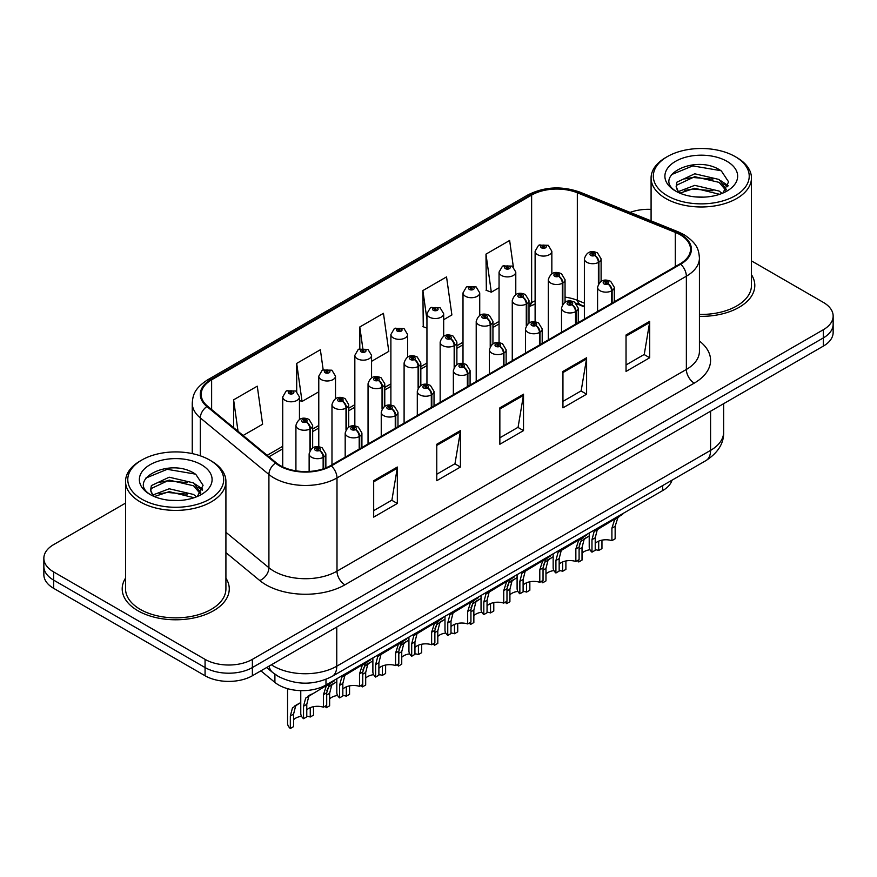 <?xml version="1.0" encoding="UTF-8"?>
<svg xmlns="http://www.w3.org/2000/svg" width="877" height="877" viewBox="0 0 877 877"><rect width="100%" height="100%" fill="white"/><g stroke="black" fill="none" stroke-linecap="round" stroke-linejoin="round"><path stroke-width="1.32" d="M584.378 306.906L578.634 304.593A44.606 25.751 0 0 0 576.66 303.837M672.012 480.179A33.458 19.316 180 0 1 662.694 490.583L325.981 684.992A33.458 19.316 180 0 1 274.907 682.405L260.886 670.839M125.543 578.118A53.53 30.903 0 0 0 122.199 588.873A53.53 30.903 0 0 0 137.875 610.732A53.53 30.903 0 0 0 196.218 617.43A53.53 30.903 0 0 0 229.259 588.873A53.53 30.903 0 0 0 225.915 578.118A53.53 30.903 0 0 1 229.259 588.873A53.53 30.903 0 0 1 196.218 617.43A53.53 30.903 0 0 1 137.875 610.732A53.53 30.903 0 0 1 122.199 588.873A53.53 30.903 0 0 1 125.543 578.118M680.059 234.685A35.694 20.61 180 0 1 690.506 249.254A35.694 20.61 180 0 1 680.059 263.834L330.695 465.534A35.694 20.61 180 0 1 276.222 462.782L207.63 406.226A35.694 20.61 180 0 1 201.173 394.409A35.694 20.61 180 0 1 211.631 379.829L531.626 195.089A35.694 20.61 180 0 1 577.329 192.776L675.29 232.383A35.694 20.61 180 0 1 680.059 234.685M680.684 234.323A36.582 21.125 0 0 0 675.805 231.956L577.844 192.359A36.582 21.125 0 0 0 530.991 194.727L210.995 379.467A36.582 21.125 0 0 0 206.895 406.522L275.488 463.078A36.582 21.125 0 0 0 331.331 465.895L680.684 264.196A36.582 21.125 0 0 0 680.684 234.323M125.543 503.113L53.65 544.617A33.458 19.316 0 0 0 43.85 558.276L43.85 574.676A33.458 19.316 0 0 0 53.65 588.335L205.065 675.75L205.065 667.55A33.458 19.316 0 0 0 252.379 667.55L823.35 337.908A33.458 19.316 0 0 0 833.15 324.249A33.458 19.316 0 0 1 823.35 337.908L252.379 667.55A33.458 19.316 0 0 1 205.065 667.55L53.65 580.135L205.065 667.55L205.065 659.361A33.458 19.316 0 0 0 252.379 659.361L823.35 329.719A33.458 19.316 0 0 0 833.15 316.06A33.458 19.316 0 0 0 823.35 302.401L751.457 260.886M43.85 566.476A33.458 19.316 0 0 0 53.65 580.135A33.458 19.316 0 0 1 43.85 566.476M373.679 480.695L373.679 517.123L397.336 503.464L397.336 467.035L373.679 480.695M373.679 510.655L391.898 500.142L397.237 468.241A8.923 5.152 -120 0 0 397.336 467.035M391.734 500.23L397.336 503.464M436.768 444.266L436.768 480.695L460.425 467.035L460.425 430.607L436.768 444.266M436.768 474.238L454.988 463.714L460.326 431.824A8.923 5.152 -120 0 0 460.425 430.607M454.823 463.801L460.425 467.035M626.035 334.992L626.035 371.42L649.693 357.761L649.693 321.333L626.035 334.992M626.035 364.964L644.255 354.44L649.594 322.55A8.923 5.152 -120 0 0 649.693 321.333M644.102 354.527L649.693 357.761M562.946 371.42L562.946 407.849L586.603 394.19L586.603 357.761L562.946 371.42M562.946 401.381L581.166 390.868L586.505 358.967A8.923 5.152 -120 0 0 586.603 357.761M581.012 390.956L586.603 394.19M499.857 407.849L499.857 444.266L523.514 430.607L523.514 394.19L499.857 407.849M499.857 437.809L518.077 427.285L523.416 395.395A8.923 5.152 -120 0 0 523.514 394.19M517.912 427.384L523.514 430.607M584.378 303.157L577.329 300.307A35.694 20.61 0 0 0 565.051 297.128M535.113 300.844A35.694 20.61 0 0 0 531.626 302.62L528.995 304.133M499.057 321.42L492.94 324.95M463.001 342.227L456.884 345.768M426.946 363.045L420.828 366.586M390.89 383.863L384.773 387.404M354.834 404.681L348.717 408.222M318.779 425.498L312.661 429.039M282.723 446.316L267.156 455.306M699.429 316.345A53.53 30.903 0 0 0 754.801 285.463A53.53 30.903 0 0 0 751.457 274.698A53.53 30.903 0 0 1 754.801 285.463A53.53 30.903 0 0 1 699.429 316.345M651.085 209.384A33.458 19.316 0 0 0 630.124 212.409M43.85 558.276A33.458 19.316 0 0 0 53.65 571.936L205.065 659.361M243.115 435.485L262.618 424.227L257.268 386.176L233.611 399.835L233.611 427.647M443.674 319.699L451.885 314.953L446.546 276.902L422.889 290.561L423.262 326.759M513.341 266.915L509.636 240.473L485.979 254.133L486.351 290.342M323.175 369.787L320.368 349.748L296.7 363.407L296.7 391.57M371.563 361.324L388.796 351.381L383.457 313.319L359.8 326.978L359.8 348.739M359.8 326.978L362.771 348.158M426.946 328.141L422.889 326.617M422.889 290.561L426.946 319.524M485.979 254.133L491.317 292.194L499.057 287.722M491.317 292.194L485.979 290.199M296.7 363.407L302.05 401.469L318.779 391.8M302.05 401.469L299.452 400.493M233.611 399.835L238.029 431.287M205.065 675.75A33.458 19.316 0 0 0 252.379 675.75L823.35 346.108A33.458 19.316 0 0 0 833.15 332.449L833.15 316.06M589.212 533.008L589.212 546.842A16.729 9.658 180 0 0 591.975 552.159L591.975 539.673L594.113 531.572L617.244 517.54L617.244 516.827M618.274 516.224L618.274 516.948L619.798 516.071L617.77 517.912L615.15 526.288L615.15 538.785L611.905 540.66L611.905 528.162L614.613 519.732L618.208 516.981M622.67 513.692L622.67 514.404L618.274 516.948M599.802 527.614L596.568 529.478L599.802 527.614L597.27 529.752L595.22 537.798L595.22 550.285L591.975 552.159M611.905 540.66A12.267 7.082 0 0 0 595.22 543.4M612.113 303.058L612.113 290.583A5.58 3.355 -122.2 0 0 608.002 283.852A2.784 1.611 0 0 0 607.914 281.627A2.784 1.611 0 0 0 603.968 281.627A2.784 1.611 0 0 0 603.968 283.896A2.784 1.611 0 0 0 607.827 283.951L606.698 283.238A1.118 0.647 180 0 1 605.514 282.164A1.118 0.647 180 0 1 606.763 283.194L608.002 283.852M607.827 283.951A5.58 3.08 62.1 0 1 611.598 290.879A8.364 4.834 180 0 1 600.021 290.725A8.364 4.834 180 0 1 597.577 287.316C599.715 280.454 604.089 278.458 610.699 281.353L614.306 287.316A8.364 4.834 180 0 1 612.113 290.583M611.598 303.354L611.598 290.879M579.226 545.088L580.914 541.383L589.212 535.913M601.951 540.144L601.951 548.585L598.706 550.46L598.706 541.131M578.776 559.789L578.776 561.971A16.729 9.658 180 0 1 577.439 560.556M586.603 537.415L583.369 539.289L586.603 537.415L584.06 539.552L582.021 547.61L582.021 560.096L578.776 561.971M598.706 550.46A12.267 7.082 0 0 0 595.22 549.715M589.991 549.747A12.267 7.082 0 0 0 582.021 553.212M598.903 283.348L598.903 262.135A5.58 3.355 -122.2 0 0 594.792 255.415A2.784 1.611 0 0 0 594.716 253.19A2.784 1.611 0 0 0 590.769 253.19A2.784 1.611 0 0 0 590.769 255.459A2.784 1.611 0 0 0 594.628 255.514L593.488 254.801A1.118 0.647 180 0 1 592.315 253.727A1.118 0.647 180 0 1 593.565 254.758L594.792 255.415M594.628 255.514A5.58 3.08 62.1 0 1 598.388 262.442A8.364 4.834 180 0 1 586.823 262.289A8.364 4.834 180 0 1 584.378 258.879C586.516 252.017 590.89 250.022 597.5 252.905L601.107 258.879A8.364 4.834 180 0 1 598.903 262.135M598.388 284.148L598.388 262.442M551.841 273.767L551.841 251.25A8.364 4.834 180 0 1 546.678 255.711A8.364 4.834 180 0 1 537.568 254.67A8.364 4.834 180 0 1 535.113 251.25L538.456 245.45A5.58 3.355 57.8 0 1 541.427 245.615A2.784 1.611 0 0 0 541.515 247.84A2.784 1.611 0 0 0 545.45 247.84A2.784 1.611 0 0 0 545.45 245.56A2.784 1.611 0 0 0 541.602 245.516L542.731 246.229A1.118 0.647 180 0 1 543.904 247.292A1.118 0.647 180 0 1 542.655 246.262L541.427 245.615M542.731 247.171L542.731 246.229M541.602 245.516A5.58 3.08 -117.9 0 0 538.993 245.143A5.58 3.08 -117.9 0 0 538.741 245.297M542.655 247.139L542.655 246.262M667.364 195.757A47.961 27.691 0 0 0 735.178 195.757A47.961 27.691 0 0 0 735.178 156.599L736.757 157.52A50.186 28.974 0 0 1 751.457 178.009A50.186 28.974 0 0 1 720.477 204.769A50.186 28.974 0 0 1 665.786 198.498A50.186 28.974 0 0 1 651.085 178.009A50.186 28.974 0 0 1 665.786 157.52L667.364 156.599A47.961 27.691 0 0 0 667.364 195.757M699.429 314.415A50.186 28.974 0 0 0 751.457 285.463L751.457 178.009M695.176 196.886L703.683 197.128M678.502 191.548L694.748 185.354L719.096 191.043L722.045 193.411M680.004 193.104L694.748 188.237L719.633 194.31M678.765 192.677L676.156 186.56A25.214 14.558 0 0 0 680.223 193.302M676.156 186.56L676.912 182.153L694.748 173.789L719.096 179.478L726.342 189.487M676.222 186.922L676.912 185.047L694.748 176.683L719.096 182.372L725.772 190.232M722.911 193.061L728.601 181.868L721.398 171.015C695.889 152.675 650.537 176.836 676.726 191.657L676.847 191.745M726.989 161.335A36.363 20.993 0 0 0 675.553 161.335A36.363 20.993 0 0 0 675.553 191.033A36.363 20.993 0 0 0 726.989 191.033A36.363 20.993 0 0 0 726.989 161.335M736.757 157.52L735.178 156.599A47.961 27.691 0 0 0 667.364 156.599M671.409 174.655L692.764 165.896L720.905 170.686M684.751 178.919L692.764 177.461L712.858 179.182M723.854 183.874L727.822 186.79M684.751 190.484L692.764 189.026L712.858 190.748M720.828 180.761L728.195 185.694M141.822 499.177A47.961 27.691 0 0 0 209.636 499.177A47.961 27.691 0 0 0 209.636 460.019L211.214 460.929A50.186 28.974 0 0 1 225.915 481.418A50.186 28.974 0 0 1 194.935 508.189A50.186 28.974 0 0 1 140.243 501.907A50.186 28.974 0 0 1 125.543 481.418A50.186 28.974 0 0 1 140.243 460.929L141.822 460.019A47.961 27.691 0 0 0 141.822 499.177M125.543 481.418L125.543 588.873A50.186 28.974 0 0 0 140.243 609.362A50.186 28.974 0 0 0 194.935 615.643A50.186 28.974 0 0 0 225.915 588.873L225.915 481.418M169.634 500.296L178.141 500.548M152.96 494.968L169.206 488.774L193.554 494.464L196.503 496.831M154.462 496.525L169.206 491.657L194.091 497.719M153.223 496.097L150.614 489.98A25.214 14.558 0 0 0 154.681 496.722M150.614 489.98L151.381 485.573L169.206 477.209L193.554 482.898L200.8 492.907M150.68 490.342L151.381 488.456L169.206 480.092L193.554 485.792L200.23 493.652M197.369 496.481L203.069 485.288L195.856 474.435C170.346 456.095 125.005 480.256 151.184 495.077L151.304 495.154M201.447 464.755A36.363 20.993 0 0 0 150.011 464.755A36.363 20.993 0 0 0 150.011 494.442A36.363 20.993 0 0 0 201.447 494.442A36.363 20.993 0 0 0 201.447 464.755M211.214 460.929L209.636 460.019A47.961 27.691 0 0 0 141.822 460.019M145.867 478.075L167.222 469.316L195.363 474.106M159.208 482.339L167.222 480.881L187.316 482.602M198.312 487.294L202.28 490.21M159.208 493.904L167.222 492.446L187.316 494.168M195.286 484.181L202.653 489.114M553.157 553.825L553.157 567.66A16.729 9.658 180 0 0 555.919 572.977L555.919 560.491L558.057 552.389L581.188 538.357L581.188 537.645M582.218 537.042L582.218 537.765L583.742 536.877L581.714 538.73L579.094 547.105L579.094 559.603L575.849 561.477L575.849 548.98L578.557 540.55L582.153 537.798M586.614 534.51L586.614 535.222L582.218 537.765M563.747 548.432L560.513 550.296L563.747 548.432L561.214 550.57L559.164 558.616L559.164 571.102L555.919 572.977M575.849 561.477A12.267 7.082 0 0 0 559.164 564.218M576.057 323.876L576.057 311.39A5.58 3.355 -122.2 0 0 571.936 304.67A2.784 1.611 0 0 0 571.859 302.444A2.784 1.611 0 0 0 567.912 302.444A2.784 1.611 0 0 0 567.912 304.714A2.784 1.611 0 0 0 571.771 304.768L570.642 304.056A1.118 0.647 180 0 1 569.458 302.982A1.118 0.647 180 0 1 570.708 304.012L571.936 304.67M571.771 304.768A5.58 3.08 62.1 0 1 575.531 311.697A8.364 4.834 180 0 1 563.966 311.543A8.364 4.834 180 0 1 561.521 308.134C563.659 301.271 568.033 299.276 574.643 302.159L578.25 308.134A8.364 4.834 180 0 1 576.057 311.39M575.531 324.172L575.531 311.697M517.101 574.643L517.101 588.478A16.729 9.658 180 0 0 519.864 593.795L519.864 581.308L522.001 573.207L545.132 559.175L545.132 558.463M546.163 557.86L546.163 558.583L547.687 557.695L545.658 559.548L543.038 567.923L543.038 580.421L539.793 582.295L539.793 569.798L542.501 561.368L546.097 558.616M550.559 555.327L550.559 556.04L546.163 558.583M527.691 569.239L524.457 571.113L527.691 569.239L525.159 571.387L523.109 579.434L523.109 591.92L519.864 593.795M539.793 582.295A12.267 7.082 0 0 0 523.109 585.036M540.002 344.694L540.002 332.208A5.58 3.355 -122.2 0 0 535.88 325.488A2.784 1.611 0 0 0 535.803 323.262A2.784 1.611 0 0 0 531.857 323.262A2.784 1.611 0 0 0 531.857 325.531A2.784 1.611 0 0 0 535.715 325.586L534.586 324.874A1.118 0.647 180 0 1 533.402 323.799A1.118 0.647 180 0 1 534.652 324.83L535.88 325.488M535.715 325.586A5.58 3.08 62.1 0 1 539.476 332.504A8.364 4.834 180 0 1 527.91 332.361A8.364 4.834 180 0 1 525.466 328.952C527.603 322.089 531.977 320.094 538.588 322.977L542.194 328.952A8.364 4.834 180 0 1 540.002 332.208M539.476 344.99L539.476 332.504M481.045 595.461L481.045 609.296A16.729 9.658 180 0 0 483.808 614.613L483.808 602.126L485.946 594.025L509.077 579.993L509.077 579.28M510.107 578.677L510.107 579.401L511.631 578.513L509.603 580.366L506.983 588.741L506.983 601.238L503.738 603.102L503.738 590.616L506.446 582.185L510.041 579.434M514.503 576.145L514.503 576.858L510.107 579.401M491.635 590.057L488.401 591.931L491.635 590.057L489.103 592.194L487.053 600.252L487.053 612.738L483.808 614.613M503.738 603.102A12.267 7.082 0 0 0 487.053 605.854M503.935 365.512L503.935 353.025A5.58 3.355 -122.2 0 0 499.824 346.294A2.784 1.611 0 0 0 499.747 344.069A2.784 1.611 0 0 0 495.801 344.069A2.784 1.611 0 0 0 495.801 346.349A2.784 1.611 0 0 0 499.66 346.404L498.531 345.691A1.118 0.647 180 0 1 497.347 344.617A1.118 0.647 180 0 1 498.596 345.648L499.824 346.294M499.66 346.404A5.58 3.08 62.1 0 1 503.42 353.321A8.364 4.834 180 0 1 491.854 353.179A8.364 4.834 180 0 1 489.41 349.77C491.548 342.907 495.922 340.912 502.532 343.795L506.139 349.77A8.364 4.834 180 0 1 503.935 353.025M503.42 365.808L503.42 353.321M444.99 616.279L444.99 630.114A16.729 9.658 180 0 0 447.752 635.43L447.752 622.944L449.89 614.832L473.021 600.811L473.021 600.087M474.051 599.495L474.051 600.208L475.575 599.331L473.547 601.173L470.927 609.559L470.927 622.045L467.682 623.92L467.682 611.433L470.39 603.003L473.986 600.252M478.447 596.963L478.447 597.676L474.051 600.208M455.58 610.874L452.346 612.749L455.58 610.874L453.047 613.012L450.997 621.069L450.997 633.556L447.752 635.43M467.682 623.92A12.267 7.082 0 0 0 450.997 626.671M467.88 386.329L467.88 373.843A5.58 3.355 -122.2 0 0 463.769 367.112A2.784 1.611 0 0 0 463.692 364.887A2.784 1.611 0 0 0 459.745 364.887A2.784 1.611 0 0 0 459.745 367.167A2.784 1.611 0 0 0 463.604 367.211L462.475 366.498A1.118 0.647 180 0 1 461.291 365.435A1.118 0.647 180 0 1 462.541 366.465L463.769 367.112M463.604 367.211A5.58 3.08 62.1 0 1 467.364 374.139A8.364 4.834 180 0 1 455.799 373.997A8.364 4.834 180 0 1 453.354 370.587C455.492 363.714 459.866 361.73 466.476 364.613L470.083 370.587A8.364 4.834 180 0 1 467.88 373.843M467.364 386.625L467.364 374.139M515.786 294.584L515.786 272.067A8.364 4.834 180 0 1 510.622 276.529A8.364 4.834 180 0 1 501.512 275.488A8.364 4.834 180 0 1 499.057 272.067L502.4 266.268A5.58 3.355 57.8 0 1 505.371 266.433A2.784 1.611 0 0 0 505.459 268.658A2.784 1.611 0 0 0 509.394 268.658A2.784 1.611 0 0 0 509.394 266.378A2.784 1.611 0 0 0 505.547 266.334L506.676 267.046A1.118 0.647 180 0 1 507.849 268.11A1.118 0.647 180 0 1 506.599 267.079L505.371 266.433M506.676 267.989L506.676 267.046M505.547 266.334A5.58 3.08 -117.9 0 0 502.938 265.95A5.58 3.08 -117.9 0 0 502.685 266.115M506.599 267.956L506.599 267.079M479.73 315.402L479.73 292.885A8.364 4.834 180 0 1 474.567 297.347A8.364 4.834 180 0 1 465.457 296.305A8.364 4.834 180 0 1 463.001 292.885L466.345 287.086A5.58 3.355 57.8 0 1 469.316 287.25A2.784 1.611 0 0 0 469.403 289.476A2.784 1.611 0 0 0 473.339 289.476A2.784 1.611 0 0 0 473.339 287.196A2.784 1.611 0 0 0 469.491 287.152L470.62 287.864A1.118 0.647 180 0 1 471.793 288.928A1.118 0.647 180 0 1 470.543 287.897L469.316 287.25M470.62 288.807L470.62 287.864M469.491 287.152A5.58 3.08 -117.9 0 0 466.882 286.768A5.58 3.08 -117.9 0 0 466.63 286.932M470.543 288.774L470.543 287.897M443.674 336.22L443.674 313.703A8.364 4.834 180 0 1 438.511 318.165A8.364 4.834 180 0 1 429.401 317.123A8.364 4.834 180 0 1 426.946 313.703L430.289 307.904A5.58 3.355 57.8 0 1 433.26 308.068A2.784 1.611 0 0 0 433.348 310.294A2.784 1.611 0 0 0 437.283 310.294A2.784 1.611 0 0 0 437.283 308.013A2.784 1.611 0 0 0 433.435 307.97L434.564 308.682A1.118 0.647 180 0 1 435.737 309.745A1.118 0.647 180 0 1 434.521 309.603L434.488 308.715L433.26 308.068M434.564 309.625L434.564 308.682M433.435 307.97A5.58 3.08 -117.9 0 0 430.826 307.586A5.58 3.08 -117.9 0 0 430.574 307.75M434.521 309.603A1.118 0.647 180 0 1 434.488 308.715M407.619 357.038L407.619 334.521A8.364 4.834 180 0 1 402.455 338.982A8.364 4.834 180 0 1 393.345 337.941A8.364 4.834 180 0 1 390.89 334.521L394.233 328.711A5.58 3.355 57.8 0 1 397.204 328.886A2.784 1.611 0 0 0 397.281 331.111A2.784 1.611 0 0 0 401.227 331.111A2.784 1.611 0 0 0 401.227 328.831A2.784 1.611 0 0 0 397.38 328.776L398.509 329.489A1.118 0.647 180 0 1 399.682 330.563A1.118 0.647 180 0 1 398.432 329.533L397.204 328.886M398.509 330.443L398.509 329.489M397.38 328.776A5.58 3.08 -117.9 0 0 394.771 328.404A5.58 3.08 -117.9 0 0 394.518 328.568M398.432 330.399L398.432 329.533M543.17 565.906L544.858 562.19L553.157 556.731M565.895 560.962L565.895 569.403L562.65 571.278L562.65 561.938M542.72 580.607L542.72 582.788A16.729 9.658 180 0 1 541.383 581.374M550.548 558.232L547.314 560.107L550.548 558.232L548.004 560.37L545.965 568.428L545.965 580.914L542.72 582.788M562.65 571.278A12.267 7.082 0 0 0 559.164 570.532M553.935 570.565A12.267 7.082 0 0 0 545.965 574.029M562.848 304.166L562.848 282.953A5.58 3.355 -122.2 0 0 558.737 276.222A2.784 1.611 0 0 0 558.66 273.997A2.784 1.611 0 0 0 554.713 273.997A2.784 1.611 0 0 0 554.713 276.277A2.784 1.611 0 0 0 558.572 276.332L557.432 275.619A1.118 0.647 180 0 1 556.259 274.545A1.118 0.647 180 0 1 557.509 275.575L558.737 276.222M558.572 276.332A5.58 3.08 62.1 0 1 562.332 283.249A8.364 4.834 180 0 1 550.767 283.107A8.364 4.834 180 0 1 548.322 279.697C550.46 272.835 554.834 270.84 561.444 273.723L565.051 279.697A8.364 4.834 180 0 1 562.848 282.953M562.332 304.966L562.332 283.249M507.114 586.724L508.803 583.008L517.101 577.548M529.84 581.78L529.84 590.221L526.595 592.096L526.595 582.756M506.665 601.414L506.665 603.606A16.729 9.658 180 0 1 505.327 602.192M514.492 579.05L511.258 580.914L514.492 579.05L511.949 581.188L509.91 589.245L509.91 601.732L506.665 603.606M526.595 592.096A12.267 7.082 0 0 0 523.109 591.35M517.879 591.383A12.267 7.082 0 0 0 509.91 594.847M526.792 324.983L526.792 303.771A5.58 3.355 -122.2 0 0 522.681 297.04A2.784 1.611 0 0 0 522.604 294.815A2.784 1.611 0 0 0 518.658 294.815A2.784 1.611 0 0 0 518.658 297.095A2.784 1.611 0 0 0 522.517 297.139L521.376 296.426A1.118 0.647 180 0 1 520.204 295.363A1.118 0.647 180 0 1 521.453 296.393L522.681 297.04M522.517 297.139A5.58 3.08 62.1 0 1 526.277 304.067A8.364 4.834 180 0 1 514.711 303.924A8.364 4.834 180 0 1 512.267 300.515C514.404 293.652 518.778 291.657 525.389 294.54L528.995 300.515A8.364 4.834 180 0 1 526.792 303.771M526.277 325.784L526.277 304.067M471.059 607.542L472.747 603.825L481.045 598.366M493.784 602.598L493.784 611.039L490.539 612.913L490.539 603.573M470.609 622.231L470.609 624.424A16.729 9.658 180 0 1 469.272 623.01M478.436 599.868L475.202 601.732L478.436 599.868L475.893 602.006L473.854 610.063L473.854 622.549L470.609 624.424M490.539 612.913A12.267 7.082 0 0 0 487.053 612.168M481.824 612.201A12.267 7.082 0 0 0 473.854 615.654M490.736 345.801L490.736 324.589A5.58 3.355 -122.2 0 0 486.625 317.858A2.784 1.611 0 0 0 486.549 315.632A2.784 1.611 0 0 0 482.602 315.632A2.784 1.611 0 0 0 482.602 317.912A2.784 1.611 0 0 0 486.45 317.956L485.321 317.244A1.118 0.647 180 0 1 484.148 316.18A1.118 0.647 180 0 1 485.398 317.211L486.625 317.858M486.45 317.956A5.58 3.08 62.1 0 1 490.221 324.885A8.364 4.834 180 0 1 478.656 324.742A8.364 4.834 180 0 1 476.211 321.322C478.349 314.459 482.723 312.475 489.333 315.358L492.94 321.322A8.364 4.834 180 0 1 490.736 324.589M490.221 346.601L490.221 324.885M435.003 628.36L436.691 624.643L444.99 619.173M457.728 623.415L457.728 631.857L454.483 633.731L454.483 624.391M434.553 643.049L434.553 645.242A16.729 9.658 180 0 1 433.216 643.828M442.381 620.686L439.147 622.549L442.381 620.686L439.837 622.823L437.798 630.87L437.798 643.367L434.553 645.242M454.483 633.731A12.267 7.082 0 0 0 450.997 632.986M445.768 633.019A12.267 7.082 0 0 0 437.798 636.472M454.681 366.619L454.681 345.406A5.58 3.355 -122.2 0 0 450.57 338.675A2.784 1.611 0 0 0 450.482 336.45A2.784 1.611 0 0 0 446.546 336.45A2.784 1.611 0 0 0 446.546 338.73A2.784 1.611 0 0 0 450.394 338.774L449.265 338.062A1.118 0.647 180 0 1 448.092 336.998A1.118 0.647 180 0 1 449.342 338.029L450.57 338.675M450.394 338.774A5.58 3.08 62.1 0 1 454.165 345.702A8.364 4.834 180 0 1 442.6 345.56A8.364 4.834 180 0 1 440.155 342.14C442.293 335.277 446.667 333.293 453.277 336.176L456.884 342.14A8.364 4.834 180 0 1 454.681 345.406M454.165 367.419L454.165 345.702M408.934 637.097L408.934 650.931A16.729 9.658 180 0 0 411.697 656.248L411.697 643.762L413.834 635.65L436.965 621.629L436.965 620.905M437.996 620.313L437.996 621.026L439.52 620.149L437.491 621.99L434.871 630.377L434.871 642.863L431.627 644.738L431.627 632.251L434.334 623.821L437.93 621.069M442.392 617.781L442.392 618.493L437.996 621.026M419.524 631.692L416.29 633.567L419.524 631.692L416.992 633.83L414.942 641.887L414.942 654.374L411.697 656.248M431.627 644.738A12.267 7.082 0 0 0 414.942 647.489M431.824 407.147L431.824 394.661A5.58 3.355 -122.2 0 0 427.713 387.93A2.784 1.611 0 0 0 427.636 385.705A2.784 1.611 0 0 0 423.69 385.705A2.784 1.611 0 0 0 423.69 387.985A2.784 1.611 0 0 0 427.548 388.029L426.419 387.316A1.118 0.647 180 0 1 425.235 386.253A1.118 0.647 180 0 1 426.485 387.283L427.713 387.93M427.548 388.029A5.58 3.08 62.1 0 1 431.309 394.957A8.364 4.834 180 0 1 419.743 394.814A8.364 4.834 180 0 1 417.299 391.394C419.436 384.532 423.81 382.547 430.421 385.431L434.027 391.394A8.364 4.834 180 0 1 431.824 394.661M431.309 407.443L431.309 394.957M372.878 657.914L372.878 671.749A16.729 9.658 180 0 0 375.641 677.066L375.641 664.569L377.779 656.467L400.91 642.446L400.91 641.723M401.94 641.131L401.94 641.843L403.464 640.966L401.436 642.808L398.816 651.194L398.816 663.681L395.571 665.555L395.571 653.069L398.279 644.628L401.874 641.887M406.336 638.588L406.336 639.311L401.94 641.843M383.468 652.51L380.234 654.374L383.468 652.51L380.925 654.648L378.886 662.705L378.886 675.191L375.641 677.066M395.571 665.555A12.267 7.082 0 0 0 378.886 668.307M395.768 427.965L395.768 415.479A5.58 3.355 -122.2 0 0 391.657 408.748A2.784 1.611 0 0 0 391.58 406.522A2.784 1.611 0 0 0 387.634 406.522A2.784 1.611 0 0 0 387.634 408.803A2.784 1.611 0 0 0 391.493 408.846L390.364 408.134A1.118 0.647 180 0 1 389.18 407.071A1.118 0.647 180 0 1 390.429 408.101L391.657 408.748M391.493 408.846A5.58 3.08 62.1 0 1 395.253 415.775A8.364 4.834 180 0 1 383.688 415.632A8.364 4.834 180 0 1 381.243 412.212C383.381 405.349 387.755 403.365 394.365 406.248L397.972 412.212A8.364 4.834 180 0 1 395.768 415.479M395.253 428.261L395.253 415.775M336.823 678.721L336.823 692.567A16.729 9.658 180 0 0 339.585 697.884L339.585 685.386L341.723 677.285L364.854 663.253L364.854 662.541M365.884 661.949L365.884 662.661L367.408 661.784L365.38 663.626L362.76 672.012L362.76 684.498L359.515 686.373L359.515 673.887L362.223 665.446L365.819 662.705M370.28 659.405L370.28 660.129L365.884 662.661M347.413 673.328L344.179 675.191L347.413 673.328L344.869 675.465L342.83 683.512L342.83 696.009L339.585 697.884M359.515 686.373A12.267 7.082 0 0 0 342.83 689.114M359.713 448.772L359.713 436.297A5.58 3.355 -122.2 0 0 355.602 429.566A2.784 1.611 0 0 0 355.525 427.34A2.784 1.611 0 0 0 351.578 427.34A2.784 1.611 0 0 0 351.578 429.62A2.784 1.611 0 0 0 355.437 429.664L354.308 428.952A1.118 0.647 180 0 1 353.124 427.888A1.118 0.647 180 0 1 354.374 428.919L355.602 429.566M355.437 429.664A5.58 3.08 62.1 0 1 359.197 436.593A8.364 4.834 180 0 1 347.632 436.45A8.364 4.834 180 0 1 345.187 433.03C347.325 426.167 351.699 424.183 358.309 427.066L361.916 433.03A8.364 4.834 180 0 1 359.713 436.297M359.197 449.079L359.197 436.593M300.767 690.627L300.767 713.385A16.729 9.658 180 0 0 303.53 718.702L303.53 706.204L305.667 698.103L328.798 684.071L328.798 683.358M329.829 682.766L329.829 683.479L331.353 682.602L329.324 684.444L326.704 692.83L326.704 705.316L323.46 707.191L323.46 694.705L326.167 686.263L329.763 683.523M334.225 680.223L334.225 680.947L329.829 683.479M311.357 694.145L308.123 696.009L311.357 694.145L308.814 696.283L306.775 704.33L306.775 716.827L303.53 718.702M323.46 707.191A12.267 7.082 0 0 0 306.775 709.932M323.657 468.691L323.657 457.114A5.58 3.355 -122.2 0 0 319.546 450.383A2.784 1.611 0 0 0 319.469 448.158A2.784 1.611 0 0 0 315.523 448.158A2.784 1.611 0 0 0 315.523 450.438A2.784 1.611 0 0 0 319.381 450.482L318.241 449.769A1.118 0.647 180 0 1 317.068 448.706A1.118 0.647 180 0 1 318.318 449.726L319.546 450.383M319.381 450.482A5.58 3.08 62.1 0 1 323.142 457.41A8.364 4.834 180 0 1 311.576 457.268A8.364 4.834 180 0 1 309.132 453.847C311.269 446.985 315.643 445.001 322.254 447.884L325.86 453.847A8.364 4.834 180 0 1 323.657 457.114M323.142 468.855L323.142 457.41M398.947 649.166L400.636 645.461L408.934 639.991M421.673 644.233L421.673 652.674L418.428 654.549L418.428 645.209M398.498 663.867L398.498 666.06A16.729 9.658 180 0 1 397.16 664.645M406.325 641.504L403.091 643.367L406.325 641.504L403.782 643.641L401.743 651.688L401.743 664.185L398.498 666.06M418.428 654.549A12.267 7.082 0 0 0 414.942 653.803M409.702 653.836A12.267 7.082 0 0 0 401.743 657.29M418.625 387.437L418.625 366.224A5.58 3.355 -122.2 0 0 414.514 359.493A2.784 1.611 0 0 0 414.426 357.268A2.784 1.611 0 0 0 410.491 357.268A2.784 1.611 0 0 0 410.491 359.548A2.784 1.611 0 0 0 414.339 359.592L413.21 358.879A1.118 0.647 180 0 1 412.037 357.816A1.118 0.647 180 0 1 413.286 358.846L414.514 359.493M414.339 359.592A5.58 3.08 62.1 0 1 418.11 366.52A8.364 4.834 180 0 1 406.544 366.378A8.364 4.834 180 0 1 404.1 362.957C406.237 356.095 410.611 354.111 417.222 356.994L420.828 362.957A8.364 4.834 180 0 1 418.625 366.224M418.11 388.237L418.11 366.52M362.892 669.984L364.569 666.279L372.878 660.809M385.617 665.051L385.617 673.492L382.372 675.367L382.372 666.027M362.442 684.685L362.442 686.866A16.729 9.658 180 0 1 361.105 685.452M370.269 662.321L367.035 664.185L370.269 662.321L367.726 664.459L365.687 672.506L365.687 685.003L362.442 686.866M382.372 675.367A12.267 7.082 0 0 0 378.886 674.621M373.646 674.654A12.267 7.082 0 0 0 365.687 678.107M382.569 408.254L382.569 387.042A5.58 3.355 -122.2 0 0 378.458 380.311A2.784 1.611 0 0 0 378.371 378.086A2.784 1.611 0 0 0 374.435 378.086A2.784 1.611 0 0 0 374.435 380.366A2.784 1.611 0 0 0 378.283 380.41L377.154 379.697A1.118 0.647 180 0 1 375.981 378.634A1.118 0.647 180 0 1 377.231 379.653L378.458 380.311M378.283 380.41A5.58 3.08 62.1 0 1 382.054 387.338A8.364 4.834 180 0 1 370.489 387.195A8.364 4.834 180 0 1 368.044 383.775C370.182 376.913 374.556 374.928 381.166 377.812L384.773 383.775A8.364 4.834 180 0 1 382.569 387.042M382.054 409.055L382.054 387.338M326.836 690.802L328.513 687.097L336.823 681.626M349.561 685.869L349.561 694.31L346.316 696.185L346.316 686.844M326.387 705.503L326.387 707.684A16.729 9.658 180 0 1 325.049 706.27M334.214 683.139L330.98 685.003L334.214 683.139L331.67 685.277L329.631 693.323L329.631 705.81L326.387 707.684M346.316 696.185A12.267 7.082 0 0 0 342.83 695.439M337.59 695.472A12.267 7.082 0 0 0 329.631 698.925M346.514 429.061L346.514 407.86A5.58 3.355 -122.2 0 0 342.403 401.129A2.784 1.611 0 0 0 342.315 398.903A2.784 1.611 0 0 0 338.379 398.903A2.784 1.611 0 0 0 338.379 401.184A2.784 1.611 0 0 0 342.227 401.227L341.098 400.515A1.118 0.647 180 0 1 339.925 399.441A1.118 0.647 180 0 1 341.175 400.471L342.403 401.129M342.227 401.227A5.58 3.08 62.1 0 1 345.998 408.156A8.364 4.834 180 0 1 334.433 408.013A8.364 4.834 180 0 1 331.977 404.593C334.126 397.73 338.5 395.746 345.11 398.629L348.717 404.593A8.364 4.834 180 0 1 346.514 407.86M345.998 429.873L345.998 408.156M287.557 688.664L287.557 723.185A16.729 9.658 180 0 0 290.331 728.502L290.331 716.016L292.458 707.914L300.767 702.444M313.506 706.687L313.506 715.128L310.261 717.002L310.261 707.662M298.158 703.957L294.924 705.821L298.158 703.957L295.615 706.095L293.576 714.141L293.576 726.627L290.331 728.502M310.261 717.002A12.267 7.082 0 0 0 306.775 716.246M301.535 716.29A12.267 7.082 0 0 0 293.576 719.743M310.458 449.879L310.458 428.678A5.58 3.355 -122.2 0 0 306.347 421.947A2.784 1.611 0 0 0 306.259 419.721A2.784 1.611 0 0 0 302.324 419.721A2.784 1.611 0 0 0 302.324 421.99A2.784 1.611 0 0 0 306.172 422.045L305.043 421.333A1.118 0.647 180 0 1 303.87 420.258A1.118 0.647 180 0 1 305.108 421.289L306.347 421.947M306.172 422.045A5.58 3.08 62.1 0 1 309.943 428.974A8.364 4.834 180 0 1 298.377 428.82A8.364 4.834 180 0 1 295.922 425.411C298.059 418.548 302.444 416.553 309.055 419.447L312.661 425.411A8.364 4.834 180 0 1 310.458 428.678M309.943 450.69L309.943 428.974M371.563 377.855L371.563 355.338A8.364 4.834 180 0 1 366.4 359.8A8.364 4.834 180 0 1 357.29 358.748A8.364 4.834 180 0 1 354.834 355.338L358.178 349.528A5.58 3.355 57.8 0 1 361.149 349.693A2.784 1.611 0 0 0 361.225 351.918A2.784 1.611 0 0 0 365.172 351.918A2.784 1.611 0 0 0 365.172 349.649A2.784 1.611 0 0 0 361.313 349.594L362.453 350.307A1.118 0.647 180 0 1 363.626 351.381A1.118 0.647 180 0 1 362.376 350.351L361.149 349.693M362.453 351.26L362.453 350.307M361.313 349.594A5.58 3.08 -117.9 0 0 358.715 349.221A5.58 3.08 -117.9 0 0 358.463 349.386M362.376 351.217L362.376 350.351M335.507 398.673L335.507 376.156A8.364 4.834 180 0 1 330.344 380.618A8.364 4.834 180 0 1 321.234 379.566A8.364 4.834 180 0 1 318.779 376.156L322.122 370.346A5.58 3.355 57.8 0 1 325.093 370.511A2.784 1.611 0 0 0 325.17 372.736A2.784 1.611 0 0 0 329.116 372.736A2.784 1.611 0 0 0 329.116 370.467A2.784 1.611 0 0 0 325.257 370.412L326.397 371.124A1.118 0.647 180 0 1 327.57 372.199A1.118 0.647 180 0 1 326.321 371.168L325.093 370.511M326.397 372.078L326.397 371.124M325.257 370.412A5.58 3.08 -117.9 0 0 322.659 370.039A5.58 3.08 -117.9 0 0 322.407 370.193M326.321 372.034L326.321 371.168M299.452 419.491L299.452 396.974A8.364 4.834 180 0 1 294.288 401.436A8.364 4.834 180 0 1 285.178 400.383A8.364 4.834 180 0 1 282.723 396.974L286.066 391.164A5.58 3.355 57.8 0 1 289.037 391.328A2.784 1.611 0 0 0 289.114 393.554A2.784 1.611 0 0 0 293.061 393.554A2.784 1.611 0 0 0 293.061 391.285A2.784 1.611 0 0 0 289.202 391.23L290.331 391.942A1.118 0.647 180 0 1 291.515 393.017A1.118 0.647 180 0 1 290.265 391.986L289.037 391.328M290.331 392.896L290.331 391.942M289.202 391.23A5.58 3.08 -117.9 0 0 286.604 390.857A5.58 3.08 -117.9 0 0 286.351 391.01M290.265 392.852L290.265 391.986M662.694 485.562L662.694 490.583M274.907 674.227L274.907 682.405M325.981 679.368L325.981 684.992M699.429 341.043A55.766 32.197 180 0 1 694.255 383.117L344.891 584.827A11.149 6.435 60 0 1 336.998 571.168L686.362 369.458A44.606 25.751 0 0 0 699.429 351.249L699.429 258.002A44.606 25.751 180 0 1 686.362 276.211A11.149 6.435 -120 0 0 680.684 264.196M344.891 584.827A55.766 32.197 180 0 1 266.027 584.827A55.766 32.197 180 0 1 259.778 580.53L225.915 552.609M275.488 463.078A11.149 7.454 129.5 0 0 268.91 474.479L268.91 567.726A44.606 25.751 0 0 0 273.909 571.168A44.606 25.751 0 0 0 336.998 571.168L336.998 477.921A44.606 25.751 180 0 1 268.91 474.479L200.318 417.923A44.606 25.751 180 0 1 192.249 403.146L192.249 453.606M699.429 258.002C698.717 250.34 698.004 243.959 684.06 234.685L678.195 231.835A11.149 5.218 112 0 0 675.805 231.956M678.195 231.835L580.223 192.238C561.751 185.694 544.222 186.648 527.625 195.078A11.149 6.435 60 0 1 530.991 194.727M210.995 379.467A11.149 6.435 -120 0 0 207.63 379.829C194.102 388.697 192.874 395.374 192.249 403.146M206.895 406.522A11.149 7.454 129.5 0 0 200.318 417.923L200.318 455.832M580.223 192.238A11.149 5.218 112 0 0 577.844 192.359M331.331 465.895A11.149 6.435 60 0 1 336.998 477.921L686.362 276.211L686.362 369.458A11.149 6.435 60 0 0 694.255 383.117M584.378 306.325L580.903 304.922A21.191 9.921 -68 0 1 577.329 300.307L577.329 192.776M531.626 195.089L531.626 302.62A21.191 12.234 60 0 1 528.995 306.555M252.379 659.361L252.379 675.75M823.35 329.719L823.35 346.108M53.65 571.936L53.65 588.335M225.915 532.273L268.91 567.726A11.149 7.454 -50.5 0 1 259.778 580.53M675.29 232.383L675.29 266.586M211.631 379.829L211.631 409.515M499.857 409L523.416 395.395M562.946 372.572L586.505 358.967M626.035 336.154L649.594 322.55M436.768 445.428L460.326 431.824M373.679 481.846L397.237 468.241M271.399 664.777A44.606 25.751 0 0 0 273.679 666.191A44.606 25.751 0 0 0 336.768 666.191L710.578 450.372A44.606 25.751 0 0 0 723.646 432.164C723.974 443.225 718.077 452.707 705.952 460.589L332.142 676.397A22.309 12.881 60 0 0 336.768 666.191L336.768 627.033M710.578 411.214L710.578 450.372A22.309 12.881 60 0 1 705.952 460.589M269.031 666.147A22.309 14.92 129.5 0 0 272.758 672.571L266.63 667.529M611.905 528.162L615.15 526.288M591.975 539.673L595.22 537.798M579.094 549.298L582.021 547.61M575.849 548.98L579.094 547.105M555.919 560.491L559.164 558.616M539.793 569.798L543.038 567.923M519.864 581.308L523.109 579.434M503.738 590.616L506.983 588.741M483.808 602.126L487.053 600.252M467.682 611.433L470.927 609.559M447.752 622.944L450.997 621.069M543.038 570.116L545.965 568.428M506.983 590.934L509.91 589.245M470.927 611.74L473.854 610.063M434.871 632.558L437.798 630.87M431.627 632.251L434.871 630.377M411.697 643.762L414.942 641.887M395.571 653.069L398.816 651.194M375.641 664.569L378.886 662.705M359.515 673.887L362.76 672.012M339.585 685.386L342.83 683.512M323.46 694.705L326.704 692.83M303.53 706.204L306.775 704.33M398.816 653.376L401.743 651.688M362.76 674.194L365.687 672.506M326.704 695.012L329.631 693.323M290.331 716.016L293.576 714.141M527.625 195.078L207.63 379.829M580.903 304.922L576.134 303.267M567.057 301.348L565.051 301.096M535.113 304.056L528.995 306.698M499.057 323.953L492.94 327.494M463.001 344.771L456.884 348.312M426.946 365.588L420.828 369.118M390.89 386.406L384.773 389.936M354.834 407.224L348.717 410.754M318.779 428.042L312.661 431.572M282.723 448.86L268.965 456.796M332.142 676.397C314.196 685.419 296.251 685.419 278.294 676.397L272.758 672.571M723.646 432.164L723.646 403.672M597.577 311.445L597.577 287.316M614.306 301.787L614.306 287.316M584.378 319.075L584.378 258.879M601.107 281.396L601.107 258.879M551.841 251.25L548.246 245.286L538.993 245.143M535.113 321.848L535.113 251.25M651.085 220.883L651.085 178.009M561.521 332.262L561.521 308.134M578.25 322.604L578.25 308.134M525.466 353.08L525.466 328.952M542.194 343.422L542.194 328.952M489.41 373.898L489.41 349.77M506.139 364.24L506.139 349.77M453.354 394.716L453.354 370.587M470.083 385.058L470.083 370.587M515.786 272.067L512.19 266.104L502.938 265.95M499.057 342.655L499.057 272.067M479.73 292.885L476.134 286.922L466.882 286.768M463.001 363.473L463.001 292.885M443.674 313.703L440.079 307.739L430.826 307.586M426.946 384.29L426.946 313.703M407.619 334.521L404.023 328.557L394.771 328.404M390.89 405.108L390.89 334.521M548.322 339.892L548.322 279.697M565.051 302.214L565.051 279.697M512.267 360.699L512.267 300.515M528.995 323.021L528.995 300.515M476.211 381.517L476.211 321.322M492.94 343.839L492.94 321.322M440.155 402.335L440.155 342.14M456.884 364.657L456.884 342.14M417.299 415.534L417.299 391.394M434.027 405.876L434.027 391.394M381.243 436.351L381.243 412.212M397.972 426.693L397.972 412.212M345.187 457.169L345.187 433.03M361.916 447.511L361.916 433.03M309.132 471.453L309.132 453.847M325.86 467.869L325.86 453.847M404.1 423.152L404.1 362.957M420.828 385.474L420.828 362.957M368.044 443.97L368.044 383.775M384.773 406.292L384.773 383.775M331.977 464.788L331.977 404.593M348.717 427.11L348.717 404.593M295.922 470.817L295.922 425.411M312.661 447.928L312.661 425.411M371.563 355.338L367.956 349.375L358.715 349.221M354.834 425.926L354.834 355.338M335.507 376.156L331.901 370.193L322.659 370.039M318.779 446.744L318.779 376.156M299.452 396.974L295.845 390.999L286.604 390.857M282.723 466.849L282.723 396.974"/></g></svg>
